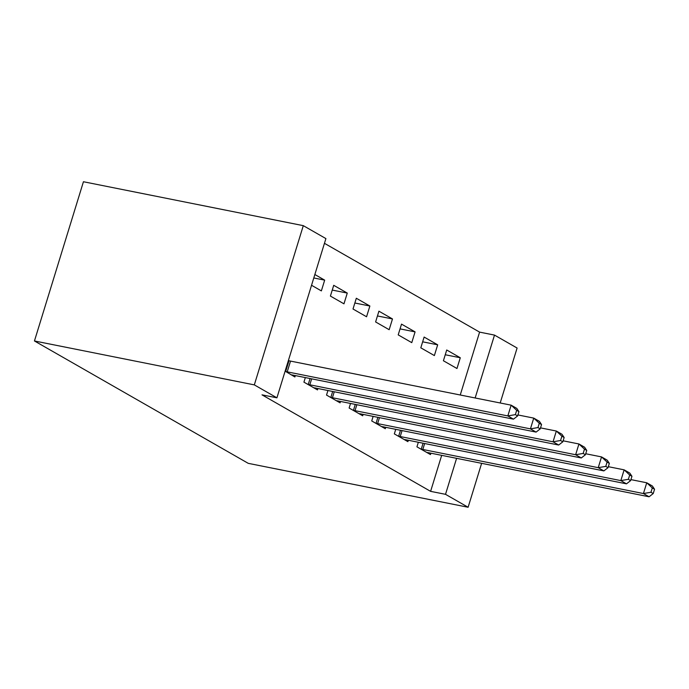 <?xml version="1.0" encoding="UTF-8"?>
<svg xmlns="http://www.w3.org/2000/svg" width="689" height="689" viewBox="0 0 689 689"><rect width="100%" height="100%" fill="white"/><g stroke="black" fill="none" stroke-linecap="round" stroke-linejoin="round"><path stroke-width="1.03" d="M460.252 395.004L479.596 332.115L324.45 243.312M479.596 332.115L494.504 335.095L517.103 348.031L500.197 402.979M441.683 455.351L430.608 491.352L262.009 394.849L276.918 397.82L325.906 238.592L303.298 225.656L83.438 181.741L34.45 340.969L248.247 463.344L468.115 507.259L445.516 494.323L456.592 458.323M424.114 337.059L420.807 347.816L434.371 355.576L437.679 344.819L424.114 337.059M395.736 429.325L394.332 433.889L407.888 441.649L408.319 440.262M378.916 311.187L375.608 321.944L389.164 329.704L392.48 318.947L378.916 311.187M350.529 403.453L349.125 408.017L362.69 415.777L363.112 414.39M333.717 285.315L330.41 296.072L343.966 303.832L347.273 293.075L333.717 285.315M305.33 377.581L303.927 382.145L317.491 389.905L317.913 388.518M291.232 374.876L291.645 374.911A4.556 0.689 -162.9 0 1 292.868 375.092L513.477 419.162L507.827 415.923L287.218 371.862A4.556 0.689 -162.9 0 1 285.668 371.483L294.883 376.969L295.314 375.583M314.847 274.515L324.674 280.139L321.367 290.896L311.54 285.272M327.93 390.517L326.526 395.081L340.09 402.841L340.512 401.454M356.316 298.251L353.009 309.008L366.565 316.768L369.872 306.011L356.316 298.251M373.128 416.389L371.733 420.953L385.289 428.713L385.719 427.326M401.515 324.123L398.208 334.88L411.764 342.64L415.079 331.883L401.515 324.123M418.335 442.26L416.931 446.825L430.487 454.585L430.918 453.198M446.722 349.995L443.406 360.752L456.971 368.512L460.278 357.755L446.722 349.995M475.152 397.975L494.504 335.095M468.115 507.259L481.628 463.327M430.608 491.352L445.516 494.323M276.918 397.82L254.319 384.884L34.45 340.969M303.298 225.656L254.319 384.884M313.788 277.968L324.674 280.139M332.253 290.078L347.273 293.075M354.852 303.014L369.872 306.011M377.451 315.95L392.48 318.947M400.051 328.886L415.079 331.883M422.65 341.822L437.679 344.819M445.258 354.757L460.278 357.755M288.381 360.562L288.975 360.726A4.556 0.689 -162.9 0 0 290.525 361.096L511.143 405.166L516.793 408.405L518.946 411.626L516.69 410.334L515.363 414.632L517.62 415.932L518.946 411.626M515.363 414.632L507.827 415.923L511.143 405.166L516.69 410.334M513.477 419.162L517.62 415.932M307.587 384.238L308.267 384.419A4.556 0.689 -162.9 0 0 309.817 384.798L530.435 428.859L536.085 432.098L315.467 388.028A4.556 0.689 -162.9 0 0 314.244 387.847L313.831 387.812M517.93 414.942L533.742 418.102L539.392 421.341L541.545 424.562L539.289 423.27L537.963 427.568L540.228 428.868L541.545 424.562M537.963 427.568L530.435 428.859L533.742 418.102L539.289 423.27M536.085 432.098L540.228 428.868M330.186 397.174L330.866 397.355A4.556 0.689 -162.9 0 0 332.417 397.734L553.034 441.795L558.684 445.034L338.066 400.964A4.556 0.689 -162.9 0 0 336.843 400.783L336.43 400.748M540.529 427.878L556.342 431.038L561.991 434.277L564.145 437.498L561.888 436.206L560.562 440.504L562.827 441.804L564.145 437.498M560.562 440.504L553.034 441.795L556.342 431.038L561.888 436.206M558.684 445.034L562.827 441.804M352.785 410.11L353.466 410.291A4.556 0.689 -162.9 0 0 355.024 410.67L575.634 454.731L581.283 457.97L360.674 413.9A4.556 0.689 -162.9 0 0 359.443 413.719L359.029 413.684M563.128 440.814L578.941 443.974L584.591 447.213L586.752 450.434L584.487 449.142L583.161 453.44L585.426 454.74L586.752 450.434M583.161 453.44L575.634 454.731L578.941 443.974L584.487 449.142M581.283 457.97L585.426 454.74M375.384 423.046L376.065 423.227A4.556 0.689 -162.9 0 0 377.624 423.606L598.233 467.667L603.883 470.906L383.273 426.836A4.556 0.689 -162.9 0 0 382.042 426.655L381.628 426.62M585.728 453.75L601.54 456.91L607.19 460.149L609.352 463.37L607.087 462.078L605.769 466.375L608.025 467.676L609.352 463.37M605.769 466.375L598.233 467.667L601.54 456.91L607.087 462.078M603.883 470.906L608.025 467.676M397.984 435.982L398.664 436.163A4.556 0.689 -162.9 0 0 400.223 436.542L620.832 480.603L626.482 483.842L405.873 439.771A4.556 0.689 -162.9 0 0 404.641 439.591L404.228 439.556M608.327 466.686L624.139 469.846L629.789 473.085L631.951 476.306L629.686 475.014L628.368 479.311L630.624 480.612L631.951 476.306M628.368 479.311L620.832 480.603L624.139 469.846L629.686 475.014M626.482 483.842L630.624 480.612M420.591 448.918L421.272 449.099A4.556 0.689 -162.9 0 0 422.822 449.478L643.431 493.539L649.081 496.778L428.472 452.707A4.556 0.689 -162.9 0 0 427.249 452.527L426.836 452.492M630.926 479.622L646.747 482.782L652.397 486.021L654.55 489.242L652.294 487.95L650.967 492.256L653.224 493.548L654.55 489.242M650.967 492.256L643.431 493.539L646.747 482.782L652.294 487.95M649.081 496.778L653.224 493.548M285.668 371.483L288.975 360.726M287.218 371.862L290.525 361.096M308.267 384.419L310.076 378.528M309.817 384.798L311.652 378.847M330.866 397.355L332.675 391.464M332.417 397.734L334.251 391.783M353.466 410.291L355.283 404.4M355.024 410.67L356.85 404.719M376.065 423.227L377.882 417.336M377.624 423.606L379.45 417.655M398.664 436.163L400.481 430.272M400.223 436.542L402.049 430.591M421.272 449.099L423.08 443.208M422.822 449.478L424.657 443.527"/></g></svg>
